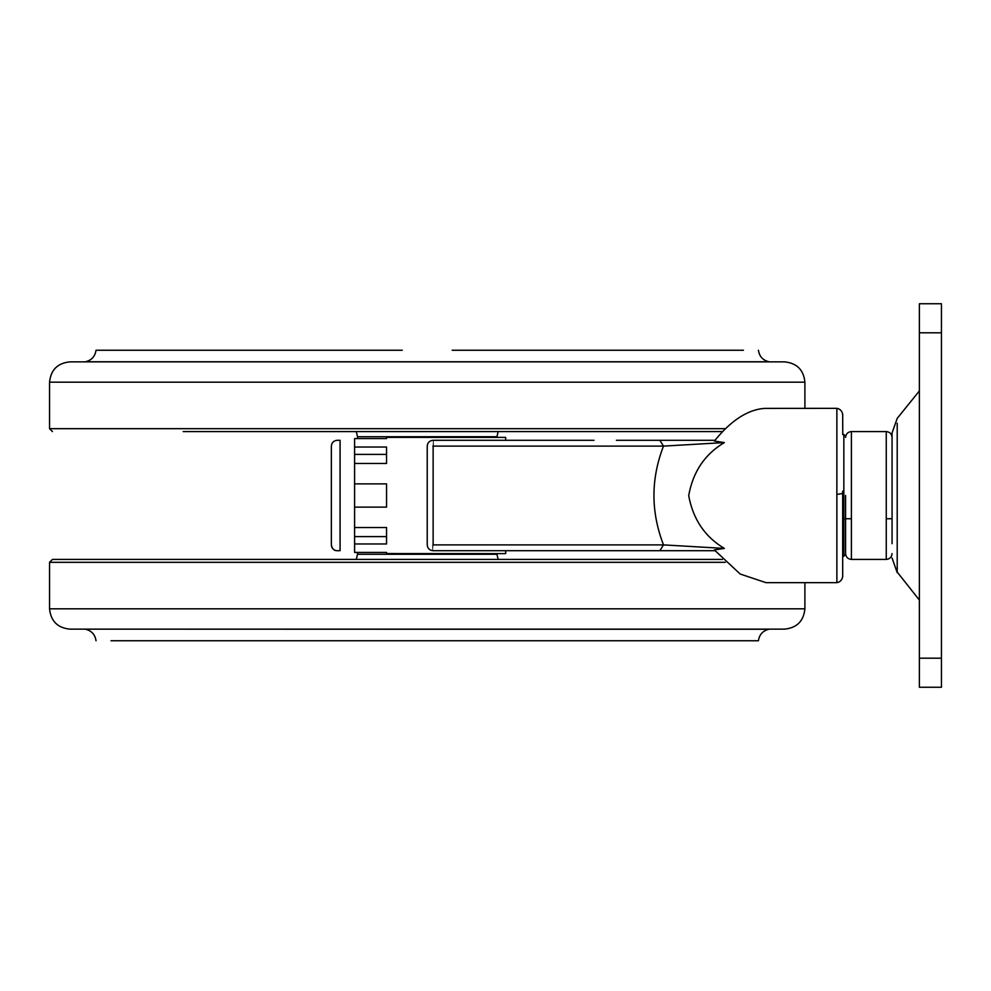 <?xml version="1.0" encoding="UTF-8"?>
<svg xmlns="http://www.w3.org/2000/svg" width="991" height="991" viewBox="0 0 991 991"><rect width="100%" height="100%" fill="white"/><g stroke="black" fill="none" stroke-linecap="round" stroke-linejoin="round"><path stroke-width="1.49" d="M715.019 440.301L619.908 440.301M616.402 440.301L712.826 440.301M712.826 550.699L616.402 550.699M845.583 495.5L845.583 554.762L845.583 495.5M845.583 518.739L845.583 496.962M892.061 543.687L892.061 432.968L897.214 418.375L919.375 390.912M897.214 572.08L919.375 600.088L919.375 593.46M941.45 332.803L941.45 687.246L919.375 687.246L919.375 303.754L941.45 303.754L941.45 332.803L919.375 332.803M722.427 559.42L52.461 559.42L49.55 562.318L64.18 562.318M401.479 629.248L768.979 629.248C762.872 630.71 759.354 634.55 758.425 640.756L111.017 640.756M402.284 640.756L452.181 640.756M804.903 608.808C803.639 621.122 796.863 627.898 784.575 629.136L69.89 629.136C57.589 627.898 50.814 621.122 49.55 608.808L804.903 608.808L804.903 582.658M452.974 629.248L85.226 629.149M722.427 431.58L183.186 431.58M743.436 350.244L452.181 350.244M402.284 350.244L96.028 350.244C95.099 356.45 91.581 360.29 85.474 361.752L85.226 361.851M804.903 382.192C803.651 369.891 796.875 363.115 784.575 361.864L69.89 361.864C57.577 363.115 50.801 369.891 49.55 382.192L804.903 382.192L804.903 408.342M758.425 350.244C759.354 356.45 762.872 360.29 768.979 361.752L85.474 361.752M401.479 361.752L452.974 361.752M386.552 536.589L354.592 536.589L354.592 527.534L386.552 527.534L386.552 543.972L354.592 543.972L354.592 552.433L386.552 552.433L386.552 553.573L505.67 553.61L505.67 550.699M505.67 440.301L505.67 437.39L386.552 437.39L386.552 438.567L386.552 437.427M386.552 438.567L354.592 438.567L354.592 447.028L386.552 447.028L386.552 463.466L354.592 463.466L354.592 447.028M354.592 527.534L354.592 507.119L386.552 507.119L386.552 483.881L354.592 483.881L354.592 463.466M386.552 454.411L354.592 454.411M354.592 543.972L354.592 536.589M354.592 507.119L354.592 483.881M836.862 582.609L836.862 408.342C840.145 408.949 842.09 411.005 842.697 414.535M836.862 494.41L842.672 493.456L842.684 576.861M842.672 491.14L842.672 493.456M836.862 408.342L764.346 408.391C747.548 409.704 730.875 420.593 714.35 441.069L724.347 442.581C704.824 454.175 692.944 471.852 688.695 495.611C693.043 519.272 704.923 536.874 724.347 548.419L714.35 549.931L740.19 574.024L765.981 582.658L836.862 582.658C840.145 582.064 842.09 580.008 842.697 576.465M724.347 442.581L663.499 446.111L659.87 440.301L691.458 440.301M593.981 440.301L433.042 440.301C429.524 440.661 427.579 442.593 427.232 446.111L427.232 544.889C427.579 548.407 429.524 550.339 433.042 550.699L714.932 550.699L659.87 550.699L663.499 544.889L724.347 548.419M663.499 544.889C650.765 511.901 650.765 478.975 663.499 446.111L433.129 446.111L433.129 544.889L663.499 544.889M337.163 440.301C333.657 440.673 331.725 442.605 331.353 446.111C331.725 442.605 333.657 440.673 337.163 440.301L340.074 440.301L340.074 550.699L337.163 550.699C334.066 550.785 332.134 548.841 331.353 544.889L331.353 446.111M334.871 550.228L333.694 549.547M332.146 547.825L331.527 546.276M718.512 441.602L719.59 442.828M843.837 556.323L843.837 434.492L845.583 436.238M851.393 559.221L851.393 431.58C847.875 431.94 845.93 433.885 845.583 437.39M886.251 559.382L886.251 559.42C889.769 559.06 891.702 557.115 892.061 553.61M886.251 559.221L886.251 431.58C889.769 431.94 891.702 433.885 892.061 437.39M892.061 558.032L897.214 572.625L897.214 423.256M941.45 658.197L919.375 658.197M498.151 559.42L496.949 554.279L357.503 554.279L356.302 559.42M395.037 554.279L459.428 554.279M725.325 562.318L49.55 562.318L49.55 608.808M496.949 437.39L496.949 436.721L357.503 436.721L357.503 438.567M725.325 428.682L49.55 428.682L52.461 431.58M422.476 382.192L431.977 382.192M433.129 544.889C433.067 552.383 433.005 552.383 432.943 544.889L433.129 544.889M433.129 446.111L432.943 446.111C433.005 438.617 433.067 438.617 433.129 446.111M842.672 556.508L845.583 554.762M886.251 559.42L851.393 559.42C847.875 559.06 845.93 557.115 845.583 553.61M842.672 434.492L843.837 434.492M851.393 431.58L886.251 431.58M892.061 518.739L886.251 518.739L892.061 518.739M496.949 554.279L496.949 553.61M357.503 552.433L357.503 554.279M96.028 640.756C95.099 634.55 91.581 630.71 85.474 629.248M496.949 436.721L498.151 431.58M356.302 431.58L357.503 436.721M49.55 428.682L49.55 382.192M843.837 518.739L851.393 518.739M842.759 434.492L842.684 414.151"/></g></svg>
